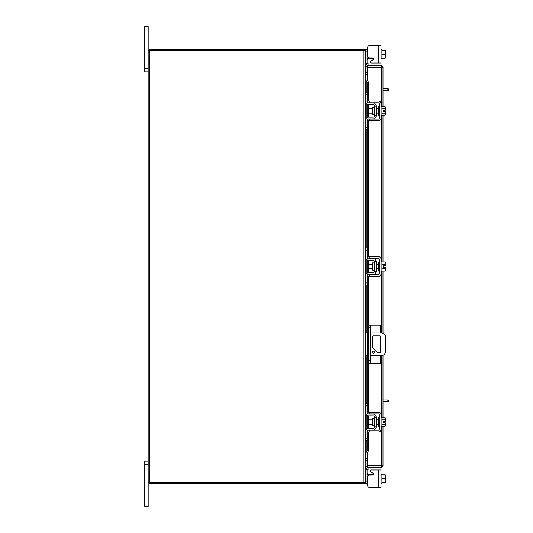 <?xml version="1.0" encoding="UTF-8"?>
<svg xmlns="http://www.w3.org/2000/svg" width="533" height="533" viewBox="0 0 533 533"><rect width="100%" height="100%" fill="white"/><g stroke="black" fill="none" stroke-linecap="round" stroke-linejoin="round"><path stroke-width="0.8" d="M370.981 355.604L370.981 363.479L368.623 363.479L368.623 325.103L380.755 325.103L380.755 332.978M370.435 325.103L370.435 363.479M370.981 363.479L380.755 363.479L380.755 355.604M380.755 336.343L380.755 352.24M374.699 352.22A1.133 1.133 0 0 0 373.566 351.087A1.133 1.133 0 0 0 372.434 352.22A1.133 1.133 0 0 0 373.566 353.352A1.133 1.133 0 0 0 374.699 352.22M370.435 355.604L381.208 355.604A4.524 4.524 0 0 0 385.732 351.08L385.732 337.502A4.524 4.524 0 0 0 381.208 332.978L370.435 332.978M368.623 332.978L367.723 332.978L367.723 355.604L368.623 355.604M365.365 332.978L367.723 332.978M367.723 355.604L365.365 355.604M377.531 352.779L372.447 347.409L372.447 336.923A1.119 1.119 0 0 1 373.566 335.803L379.796 335.803A1.119 1.119 0 0 1 380.915 336.923L380.915 351.66A1.119 1.119 0 0 1 379.796 352.779L377.531 352.779M374.053 418.458L372.66 418.458L372.66 425.68L374.053 425.68L374.053 418.458L374.419 418.092M365.365 405.593L365.365 403.421L367.084 403.421L367.084 405.593L365.365 405.593L365.365 412.475A3.351 3.351 0 0 0 368.716 415.82L372.967 415.82A1.446 1.446 0 0 1 374.419 417.272L374.419 426.866A1.446 1.446 0 0 1 372.967 428.312L368.716 428.312A3.351 3.351 0 0 0 365.365 431.663L365.365 438.539L367.084 438.539L367.084 440.711L365.365 440.711L365.365 438.539M367.97 430.211A1.632 1.632 0 0 1 368.716 430.031L372.967 430.031A3.165 3.165 0 0 0 376.138 426.866L376.138 417.272A3.165 3.165 0 0 0 372.967 414.101L368.716 414.101A1.632 1.632 0 0 1 367.97 413.921M367.63 413.688A1.632 1.632 0 0 1 367.084 412.475L367.25 413.188M367.084 405.593L367.084 412.475M367.504 430.577L367.084 431.663L367.084 438.539M367.084 431.663A1.632 1.632 0 0 1 367.63 430.444M376.138 417.272L374.419 417.272M374.419 426.866L376.138 426.866M365.551 413.561L365.365 412.475M381.028 426.593L381.928 426.593L381.928 417.539L381.028 417.539M379.303 426.593L378.403 426.593L378.403 417.539L379.303 417.539M372.66 419.804L368.356 419.804L368.356 424.328L372.66 424.328M381.928 419.777L385.019 419.777L381.928 419.784M381.928 424.348L385.019 424.348L385.372 425.394L385.019 426.64L381.928 426.64M385.019 424.355L381.928 424.355M385.019 424.348L385.339 422.749L383.54 422.749L383.54 421.39L385.339 421.39L385.019 417.499L381.928 417.499M385.372 418.538L385.132 417.699M385.372 425.394L385.339 422.749M385.019 426.64L385.372 425.6M385.339 421.39L385.372 418.745M369.895 431.93L367.63 431.93L367.63 430.211L369.895 430.211L369.895 431.93L378.403 431.93A2.625 2.625 0 0 0 381.028 429.312L381.028 414.827A2.625 2.625 0 0 0 378.403 412.202L369.895 412.202L369.895 413.921L378.403 413.921A0.906 0.906 0 0 1 379.303 414.827L379.303 429.312A0.906 0.906 0 0 1 378.403 430.211L369.895 430.211M369.895 413.921L367.63 413.921L367.63 412.202L369.895 412.202M367.084 473.144L367.264 474.177L367.084 473.144L367.504 474.23L368.716 474.23L368.716 475.409M371.534 469.979L381.028 469.979L381.028 487.535L378.403 487.535L378.403 469.979L371.534 469.979A1.086 1.086 0 0 0 370.988 472.005L372.814 473.057A1.086 1.086 0 0 1 372.267 475.083L369.895 475.083A2.265 2.265 0 0 0 367.63 477.348L367.63 485.277L367.63 483.284L367.63 485.277L367.63 483.284L365.365 483.284L365.365 49.716L367.084 49.716L367.084 63.207M369.895 487.535L378.403 487.535L369.895 487.535A2.265 2.265 0 0 1 367.63 485.277L367.63 483.284L367.63 485.277M373.353 473.997A1.086 1.086 0 0 1 373.327 474.23A1.086 1.086 0 0 0 373.353 473.997A1.086 1.086 0 0 1 373.327 474.23A1.086 1.086 0 0 0 372.814 473.057A1.086 1.086 0 0 1 373.327 474.23L368.716 474.23M365.371 460.365L367.084 460.365L367.084 466.069M367.084 469.793L367.084 483.284M381.028 483.284L381.928 483.284L381.928 474.23L381.028 474.23M381.928 478.761L381.928 482.711L385.019 482.711L385.372 480.913L385.019 478.761L381.928 478.761L381.928 474.803L385.019 474.796L381.928 474.803M385.019 482.711L381.928 482.718M385.019 474.796L385.372 476.602L385.019 478.761M385.372 482.665L385.372 480.913M385.372 480.559L385.372 476.955M385.372 476.602L385.372 474.85M385.019 50.282L381.928 50.282L385.372 50.335L381.928 50.289L381.928 58.197L381.928 49.716L381.028 49.716M378.403 45.465L381.028 45.465L381.028 63.021L378.403 63.021L378.403 45.465L369.895 45.465A2.265 2.265 0 0 0 367.63 47.723L367.63 49.716L367.63 47.723L367.63 49.716L367.084 49.716M368.716 57.591L368.716 58.77L373.327 58.77A1.086 1.086 0 0 1 372.814 59.943L370.988 60.995A1.086 1.086 0 0 0 371.534 63.021L378.403 63.021M368.716 58.77L367.504 58.77L367.084 59.856L367.504 58.77L368.716 58.77M367.084 66.931L367.084 72.635L365.371 72.635M381.028 58.77L381.928 58.77L381.928 58.204L385.019 58.197L381.928 58.204M385.019 50.289L385.372 52.087L385.019 54.239L381.928 54.239M385.019 58.204L385.372 58.15L385.019 58.204L385.372 56.398L385.019 54.239M385.372 52.087L385.372 50.335M385.372 56.045L385.372 52.441M385.372 58.15L385.372 56.398M372.814 59.943A1.086 1.086 0 0 0 373.327 58.77A1.086 1.086 0 0 1 372.814 59.943L370.988 60.995M367.63 47.723L367.63 55.652A2.265 2.265 0 0 0 369.895 57.917L372.267 57.917A1.086 1.086 0 0 1 373.353 59.003A1.086 1.086 0 0 0 373.327 58.77M367.63 67.031L367.63 65.679L381.428 65.679L381.428 67.031L367.63 67.031A1.586 1.586 0 0 1 366.238 64.68L367.144 63.114L368.316 63.787L367.63 65.679M383.014 426.64L383.014 465.735L367.63 465.715L367.63 452.084M367.63 80.916L367.63 67.285L383.014 67.265L383.014 106.36M383.014 115.501L383.014 261.95M383.014 271.09L383.014 333.358M383.014 355.231L383.014 417.499M381.661 465.735L383.014 465.735L381.428 467.321L381.428 426.593M381.428 106.407L381.428 67.285L383.014 67.265L381.428 65.679M381.428 467.321L367.63 467.321L368.316 469.213L367.144 469.886L366.238 468.32L367.41 467.648M381.428 465.969L367.63 465.969L367.63 467.321M366.044 92.289L366.044 80.863L367.424 80.863A1.812 0.906 90 0 1 368.316 82.675L367.144 82.675A1.812 0.906 -90 0 0 366.258 80.863L366.238 80.863M367.41 452.137L366.258 452.137A1.812 0.906 -90 0 0 367.144 450.325L368.316 450.325A1.812 0.906 90 0 1 367.424 452.137L367.63 452.137M366.238 452.137L366.044 440.711M367.144 450.325L367.144 431.237M367.144 428.705L367.144 415.427M367.144 412.895L367.144 355.604M367.144 332.978L367.144 275.688M367.144 273.156L367.144 259.877M367.144 257.346L367.144 120.105M367.144 117.573L367.144 104.295M367.144 101.763L367.144 82.675M368.316 450.325L368.316 431.93M368.316 428.339L368.316 415.8M368.316 412.202L368.316 355.604M368.316 332.978L368.316 276.38M368.316 272.789L368.316 260.251M368.316 256.653L368.316 120.798M368.316 117.2L368.316 104.661M368.316 101.07L368.316 82.675M367.63 465.969A1.586 1.586 0 0 0 366.238 468.32M367.63 458.267L365.605 458.267L365.605 440.711M365.605 92.289L365.605 74.733L367.63 74.733M148.147 482.372L363.779 482.372L363.779 50.628L148.147 50.628L148.147 506.35L144.743 506.35L144.743 502.912L148.147 502.912M363.779 50.628L365.365 50.628M365.365 482.372L363.779 482.372M367.63 72.814L365.365 72.581M367.63 74.167L365.605 74.167A1.586 1.586 0 0 1 365.365 74.147M364.012 50.628L364.012 49.276L149.5 49.276L149.5 50.628M365.352 50.628A1.586 1.586 0 0 0 364.012 49.296M365.365 458.853A1.586 1.586 0 0 1 365.605 458.833L367.63 458.833M365.365 460.419L367.63 460.186M364.012 482.372L364.012 483.724L149.5 483.724L149.5 482.372M364.012 483.704A1.586 1.586 0 0 0 365.352 482.372M374.053 107.32L372.66 107.32L372.66 114.542L374.053 114.542L374.053 107.32L374.419 106.96M365.365 94.461L365.365 92.289L367.084 92.289L367.084 94.461L365.365 94.461L365.365 101.337A3.351 3.351 0 0 0 368.716 104.688L372.967 104.688A1.446 1.446 0 0 1 374.419 106.134L374.419 115.728A1.446 1.446 0 0 1 372.967 117.18L368.716 117.18A3.351 3.351 0 0 0 365.365 120.525L365.365 127.407L367.084 127.407L367.084 129.579L365.365 129.579L365.365 127.407M367.97 119.079A1.632 1.632 0 0 1 368.716 118.899L372.967 118.899A3.165 3.165 0 0 0 376.138 115.728L376.138 106.134A3.165 3.165 0 0 0 372.967 102.969L368.716 102.969A1.632 1.632 0 0 1 367.97 102.789M367.63 102.556A1.632 1.632 0 0 1 367.084 101.337L367.504 102.423M367.084 94.461L367.084 101.337M367.504 119.439L367.084 120.525L367.084 127.407M367.084 120.525A1.632 1.632 0 0 1 367.63 119.312M376.138 106.134L374.419 106.134M374.419 115.728L376.138 115.728M365.551 102.423L365.365 101.337M381.028 115.461L381.928 115.461L381.928 106.407L381.028 106.407M379.303 115.461L378.403 115.461L378.403 106.407L379.303 106.407M372.66 108.672L368.356 108.672L368.356 113.196L372.66 113.196M381.928 113.216L385.019 113.216L381.928 113.223M385.372 114.255L385.339 111.61L385.019 115.501L381.928 115.501M385.339 111.61L383.54 111.61L383.54 110.251L385.339 110.251L385.019 108.652L381.928 108.652M385.372 107.399L385.019 106.36L385.372 107.399L385.019 108.645L381.928 108.645M385.132 106.567L381.928 106.36M385.019 115.501L385.372 114.462M385.339 110.251L385.372 107.606M369.895 120.798L367.63 120.798L367.63 119.079L369.895 119.079L369.895 120.798L378.403 120.798A2.625 2.625 0 0 0 381.028 118.173L381.028 103.688A2.625 2.625 0 0 0 378.403 101.07L369.895 101.07L369.895 102.789L378.403 102.789A0.906 0.906 0 0 1 379.303 103.688L379.303 118.173A0.906 0.906 0 0 1 378.403 119.079L369.895 119.079M369.895 102.789L367.63 102.789L367.63 101.07L369.895 101.07M383.014 399.903L388.257 399.903L388.257 401.795L387.125 401.795L387.125 399.903M383.014 401.795L387.125 401.795M383.014 88.764L388.257 88.764L388.257 90.657L387.125 90.657L387.125 88.764M383.014 90.657L387.125 90.657M148.147 464.536L144.743 464.536L144.743 461.098L148.147 461.098M144.743 464.536L144.743 502.912M148.147 30.088L144.743 30.088L144.743 26.65L148.147 26.65L148.147 50.628M148.147 71.902L144.743 71.902L144.743 68.464L148.147 68.464M144.743 30.088L144.743 68.464M374.053 262.909L372.66 262.909L372.66 270.131L374.053 270.131L374.053 262.909L374.419 262.542M365.365 250.044L365.365 247.872L367.084 247.872L367.084 250.044L365.365 250.044L365.365 256.926A3.351 3.351 0 0 0 368.716 260.271L372.967 260.271A1.446 1.446 0 0 1 374.419 261.723L374.419 271.317A1.446 1.446 0 0 1 372.967 272.763L368.716 272.763A3.351 3.351 0 0 0 365.365 276.114L365.365 282.99L367.084 282.99L367.084 285.162L365.365 285.162L365.365 282.99M367.97 274.662A1.632 1.632 0 0 1 368.716 274.482L372.967 274.482A3.165 3.165 0 0 0 376.138 271.317L376.138 261.723A3.165 3.165 0 0 0 372.967 258.552L368.716 258.552A1.632 1.632 0 0 1 367.97 258.372M367.63 258.139A1.632 1.632 0 0 1 367.084 256.926L367.25 257.639M367.084 250.044L367.084 256.926M367.504 275.028L367.084 276.114L367.084 282.99M367.084 276.114A1.632 1.632 0 0 1 367.63 274.895M376.138 261.723L374.419 261.723M374.419 271.317L376.138 271.317M365.551 258.012L365.385 257.246M381.028 271.044L381.928 271.044L381.928 261.989L381.028 261.989M379.303 271.044L378.403 271.044L378.403 261.989L379.303 261.989M372.66 264.255L368.356 264.255L368.356 268.779L372.66 268.779M381.928 268.799L385.019 268.799L381.928 268.805M381.928 264.228L385.019 264.228L381.928 264.235M385.372 269.845L385.339 267.2L385.019 271.09L381.928 271.09M385.372 267.2L383.54 267.2L383.54 265.84L385.339 265.84L385.019 261.95L381.928 261.95M385.372 262.989L385.132 262.149M385.019 271.09L385.372 270.051M385.372 265.84L385.372 263.195M369.895 276.38L367.63 276.38L367.63 274.662L369.895 274.662L369.895 276.38L378.403 276.38A2.625 2.625 0 0 0 381.028 273.762L381.028 259.278A2.625 2.625 0 0 0 378.403 256.653L369.895 256.653L369.895 258.372L378.403 258.372A0.906 0.906 0 0 1 379.303 259.278L379.303 273.762A0.906 0.906 0 0 1 378.403 274.662L369.895 274.662M369.895 258.372L367.63 258.372L367.63 256.653L369.895 256.653M383.54 267.2L383.54 265.84M368.623 360.654L370.435 360.654M370.435 327.928L368.623 327.928M370.981 325.103L370.981 332.978M365.365 481.112L367.084 481.112M372.967 474.823L372.967 474.23M367.084 51.888L365.365 51.888M372.967 58.77L372.967 58.177M381.428 417.539L381.428 355.604M381.428 332.985L381.428 271.044M381.428 261.989L381.428 115.461M366.258 452.137L366.258 440.711M366.258 429.391L366.258 414.747M366.258 403.421L366.258 355.604M366.258 332.978L366.258 285.162M366.258 273.842L366.258 259.198M366.258 247.872L366.258 129.579M366.258 118.253L366.258 103.609M366.258 92.289L366.258 80.863M367.41 65.352L366.238 64.68M365.605 430.431L365.605 413.708M365.605 403.421L365.605 355.604M365.605 332.978L365.605 285.162M365.605 274.881L365.605 258.159M365.605 247.872L365.605 129.579M365.605 119.292L365.605 102.569M149.733 482.372L149.733 50.628M374.053 425.68L374.419 426.04M376.138 419.804L378.403 419.804M376.138 424.328L378.403 424.328M366.044 103.355L366.044 118.513M366.044 129.579L366.044 247.872M366.044 258.938L366.044 274.095M366.044 285.162L366.044 332.978M366.044 355.604L366.044 403.421M366.044 414.487L366.044 429.645M374.053 114.542L374.419 114.908M376.138 108.672L378.403 108.672M376.138 113.196L378.403 113.196M374.053 270.131L374.419 270.491M376.138 264.255L378.403 264.255M376.138 268.779L378.403 268.779"/></g></svg>
